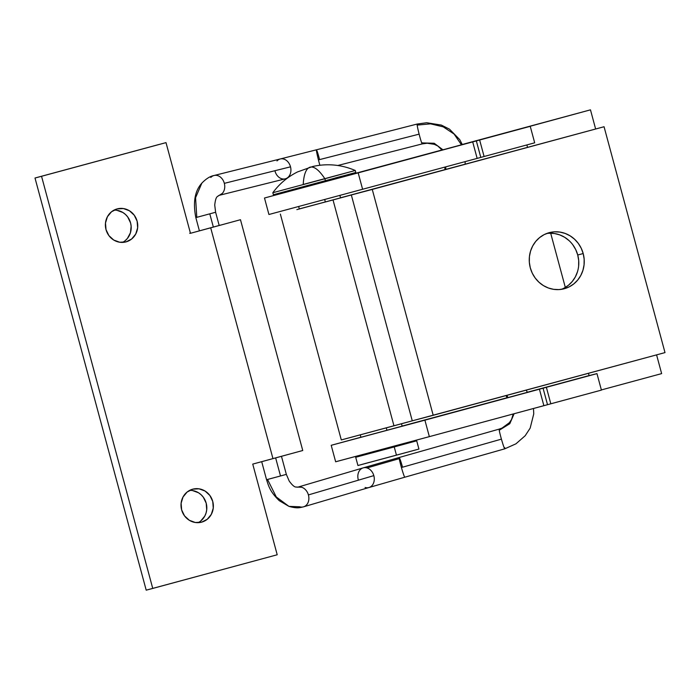 <?xml version="1.0" encoding="UTF-8"?>
<svg xmlns="http://www.w3.org/2000/svg" width="700" height="700" viewBox="0 0 700 700"><rect width="100%" height="100%" fill="white"/><g stroke="black" fill="none" stroke-linecap="round" stroke-linejoin="round"><path stroke-width="1.05" d="M583.196 253.549A29.032 27.396 -104.8 0 1 564.165 288.767A29.032 27.396 -104.8 0 1 530.303 267.855L529.331 262.255L529.419 256.585L530.556 251.081L532.7 245.945L535.762 241.377L539.639 237.554L544.171 234.614L549.185 232.68L554.488 231.822L559.878 232.076L565.154 233.432L570.097 235.83L574.534 239.19L578.288 243.373L581.21 248.22L583.196 253.549L584.159 259.158L584.071 264.819L582.934 270.331L580.79 275.467L577.727 280.035L573.851 283.859L569.319 286.799L564.305 288.733L559.003 289.59L553.613 289.336L548.336 287.98L543.392 285.582L538.956 282.223L535.202 278.04L532.28 273.192L530.303 267.855A29.032 27.396 -104.8 0 1 549.325 232.645A29.032 27.396 -104.8 0 1 583.196 253.549L577.736 254.993L583.196 253.549M561.4 289.336A29.032 27.396 75.2 0 0 577.736 254.993L575.75 249.664L572.827 244.816M280.359 214.077L341.303 439.941L393.96 425.801L333.025 199.946L299.303 208.906M299.801 208.775L351.33 194.976L296.852 209.633L351.33 194.976L412.265 420.831L433.204 415.293L372.26 189.429L604.056 126.735L372.26 189.429L433.204 415.293L665 352.599L604.056 126.735L340.524 197.785L604.056 126.735L665 352.599L412.265 420.831L351.33 194.976L333.025 199.946L393.96 425.801L412.265 420.831L341.364 439.915M340.533 197.829L339.797 198.021M372.26 189.429L341.705 197.514L372.26 189.429M569.074 240.634L564.646 237.274L559.694 234.868L554.426 233.52L549.036 233.266M563.867 288.243L568.4 285.303L572.267 281.479L575.339 276.911L577.483 271.775M578.62 266.262L578.699 260.601L577.736 254.993A29.032 27.396 75.2 0 0 546.63 233.511M462.298 144.576L442.951 149.8M334.731 179.051L292.556 190.452M533.216 390.749L504.586 398.484L533.216 390.749M401.494 423.762L402.15 426.186L403.795 425.731L360.062 437.544L401.459 426.344M482.361 156.966L484.094 156.502L479.64 140.009L476 141.006L590.468 109.839L462.254 144.489L590.468 109.839L595.63 128.984L590.468 109.839L521.421 128.537L530.241 126.332L534.686 142.817L530.241 126.332L479.64 140.009L484.094 156.502L478.879 157.929L477.146 158.393L472.701 141.907L264.486 198.013L358.181 172.865L362.626 189.35L358.181 172.865L472.701 141.907L477.146 158.393L480.795 157.404L476.35 140.919L472.701 141.907L476.35 140.919M550.812 403.786L546.367 387.301L550.812 403.786L601.414 390.11L543.874 405.685L539.429 389.2L546.367 387.301L596.969 373.625L601.414 390.11L596.969 373.625L588.149 375.821L589.094 375.567L588.481 373.293L589.094 375.567L527.319 392.254L596.969 373.625L331.249 445.287L360.902 437.22L331.205 445.305L335.659 461.79L429.354 436.642L336.805 461.457M402.115 426.081L507.08 397.723L402.115 426.081M360.92 437.281L359.284 437.736L360.92 437.281M507.701 397.618L507.115 397.784M661.64 373.608L601.37 389.935L661.64 373.608L656.582 354.874L661.64 373.608M331.205 445.305L424.9 420.158L429.354 436.642L424.9 420.158L539.429 389.2L543.874 405.685L429.354 436.642L547.514 404.688L543.069 388.203M526.872 144.935L527.538 147.403L526.872 144.935M550.69 233.223L565.32 287.438L550.69 233.223M335.387 178.763L442.899 149.721L335.387 178.763M264.486 198.013L268.931 214.498L477.146 158.393L268.975 214.489M484.094 156.502L534.686 142.817L484.094 156.502M336.289 178.64L294.201 189.998M461.912 144.681L442.059 150.036M198.188 522.664A17.071 16.117 75.2 0 0 206.22 503.265A17.071 16.117 75.2 0 0 189.648 490.385M201.635 522.148L195.344 522.497L189.332 520.293L184.52 515.856L181.633 509.863L181.116 503.239L183.041 496.974L187.127 492.039L192.736 489.169A17.071 16.117 -104.8 0 1 192.824 489.151A17.071 16.117 -104.8 0 1 212.756 501.498A17.071 16.117 -104.8 0 1 201.635 522.148A17.071 16.117 -104.8 0 1 201.556 522.165A17.071 16.117 -104.8 0 1 181.615 509.819A17.071 16.117 -104.8 0 1 192.736 489.169L199.028 488.819L205.039 491.024L209.86 495.46L212.748 501.454L213.264 508.077L211.33 514.343L207.252 519.278L201.635 522.148M122.561 242.401A17.071 16.117 75.2 0 0 130.602 223.011A17.071 16.117 75.2 0 0 114.021 210.123M126.018 241.885L119.726 242.235L113.715 240.03L108.894 235.594L106.015 229.609L105.49 222.976L107.424 216.72L111.501 211.776L117.119 208.915A17.071 16.117 -104.8 0 1 117.197 208.889A17.071 16.117 -104.8 0 1 137.139 221.235A17.071 16.117 -104.8 0 1 126.018 241.885A17.071 16.117 -104.8 0 1 125.93 241.902A17.071 16.117 -104.8 0 1 105.998 229.565A17.071 16.117 -104.8 0 1 117.119 208.915L123.41 208.556L129.421 210.761L134.234 215.197L137.121 221.191L137.646 227.824L135.713 234.08L131.635 239.015L126.018 241.885M41.545 176.286L152.749 588.429L277.209 554.767L252.744 464.1L272.965 458.631L210.691 227.824L190.47 233.293L166.005 142.625L41.545 176.286L159.451 144.357L35 178.019L146.204 590.161L152.749 588.429L41.545 176.286L35 178.019L41.545 176.286M302.304 450.625L272.965 458.631L210.691 227.824L204.146 229.556L220.692 225.05L190.47 233.293L166.005 142.625L35 178.019L146.204 590.161L277.209 554.767L252.744 464.1L302.75 450.511L240.476 219.713L210.691 227.824L240.476 219.713M190.426 233.135L189.709 233.328M125.081 240.748L127.365 238.499L130.428 232.794L131.145 226.223L130.576 222.924L127.689 216.93L125.484 214.471L122.876 212.494L116.865 210.289M200.707 521.01L204.785 516.075L206.045 513.048L206.719 509.81L206.194 503.186L203.315 497.192L201.101 494.734L198.494 492.756L192.482 490.551M355.705 457.275L357.936 465.517L396.454 455.175L394.231 446.933L355.705 457.275L406.219 443.608M324.887 178.754L272.825 192.727L324.887 178.754C319.139 170.109 314.23 166.232 310.144 167.134L310.144 167.134C314.23 166.232 319.139 170.109 324.887 178.754L355.259 170.485L324.887 178.754L325.43 180.775L324.887 178.754M273.376 194.74L355.81 172.498L355.259 170.485C341.53 164.623 327.373 163.284 312.786 166.477L297.517 171.929C287.613 176.899 279.387 183.829 272.825 192.727L273.376 194.74M365.601 454.606L391.624 447.624L391.422 446.871L391.624 447.624L406.814 443.485M386.96 430.316L386.295 427.866L386.96 430.316M325.351 201.985L324.704 199.588L325.351 201.985M320.233 183.024L320.023 182.236L320.233 183.024M355.259 170.485L303.205 184.45C303.826 174.134 306.145 168.359 310.144 167.134L310.144 167.134M355.705 172.524L273.7 194.644M335.046 178.036L341.635 176.269M392.744 447.248L404.652 444.054M406.088 443.669L365.759 454.554M366.66 454.309L380.791 450.468M358.172 465.448L418.933 449.059L416.71 440.816L394.231 446.933L396.454 455.175L418.854 449.076M406.805 443.441L416.71 440.816M369.757 462.28L361.953 464.406M507.99 397.582L506.844 395.369L507.99 397.582M504.735 447.668A10.246 0.586 -105.8 0 1 504.779 448.823A10.246 0.586 -105.8 0 1 501.419 439.136A10.246 0.586 -105.8 0 1 499.231 430.255L509.793 423.71L514.124 413.726L509.793 423.71L499.231 430.255A10.246 0.586 -105.8 0 1 499.188 429.109L502.014 428.094L509.39 422.686L511.569 419.475L513.222 413.971M404.661 477.094A10.246 0.586 -105.8 0 1 401.433 467.521L501.419 439.136L401.433 467.521A10.246 0.586 74.2 0 0 404.793 477.207L504.779 448.823L515.935 443.826L525.192 435.733L530.171 428.102L533.75 413.892L533.488 408.494M358.295 479.789A10.246 8.041 73.6 0 1 361.926 468.387A10.246 8.041 73.6 0 1 367.019 467.933L399.245 458.64L367.019 467.933A10.246 8.041 -106.4 0 0 363.16 467.88L399.192 457.494A10.246 0.586 74.2 0 0 399.245 458.64A10.246 0.586 74.2 0 0 401.433 467.521A10.246 0.586 -105.8 0 1 399.245 458.64M399.332 457.608A10.246 0.586 -105.8 0 1 402.553 467.18M288.934 506.371L279.239 500.666C270.016 491.636 268.756 486.412 266.56 479.719L267.531 479.465L276.281 496.956L288.934 506.371C297.789 508.821 299.924 507.561 303.537 506.835L368.961 487.532A10.246 8.041 -106.4 0 0 373.826 475.624L308.411 494.926A10.246 8.041 73.6 0 1 303.537 506.835A10.246 8.041 73.6 0 1 299.679 506.791L288.934 506.371L276.281 496.956L267.531 479.465L280.516 475.974L275.642 457.905L280.516 475.974L286.344 474.381L281.47 456.33M286.344 474.381L289.196 481.04C291.97 484.838 294.123 486.832 295.671 487.016L301.604 487.235A10.246 8.041 -106.4 0 0 297.727 487.191A10.246 8.041 73.6 0 1 297.736 487.183A10.246 8.041 73.6 0 1 301.604 487.235L295.671 487.016L297.736 487.183L363.16 467.88M266.648 479.692L272.387 478.135M196.796 217.341L209.781 213.841L213.351 227.062L209.781 213.841L195.834 217.595C192.832 202.352 194.836 190.873 201.827 183.164L195.571 197.724L196.796 217.341L195.571 197.724L201.827 183.164C206.054 178.763 210.14 176.207 214.086 175.49A10.246 8.041 76 0 1 224.332 183.347A10.246 8.041 76 0 1 222.32 193.401L217.35 196.551L222.32 193.401A10.246 8.041 76 0 1 219.048 195.37A10.246 8.041 -104 0 0 222.32 193.401A10.246 8.041 -104 0 0 224.332 183.347L290.509 166.827L224.332 183.347A10.246 8.041 -104 0 0 215.407 175.306M287 178.404L285.224 178.85A10.246 8.041 -104 0 0 288.496 176.881A10.246 8.041 -104 0 0 290.509 166.827A10.246 8.041 76 0 1 288.496 176.881A10.246 8.041 76 0 1 283.902 179.034A10.246 8.041 76 0 1 274.977 170.992M285.224 178.85L219.048 195.37A10.246 8.041 76 0 1 219.039 195.37L217.35 196.551C216.099 197.452 215.232 200.305 214.734 205.109L215.617 212.258L209.781 213.841L215.521 212.284M289.467 176.645L288.496 176.881L289.467 176.645M316.986 150.798A10.246 0.586 -104.3 0 1 319.55 159.556M442.085 150.071L437.771 145.985L434.271 144.314L427.158 143.22L422.231 143.903A10.246 0.586 -104.3 0 1 421.697 142.896A10.246 0.586 -104.3 0 1 419.125 134.146L318.43 159.898A10.246 0.586 75.7 0 0 319.9 165.252A10.246 0.586 -104.3 0 1 318.43 159.898L419.125 134.146A10.246 0.586 75.7 0 0 421.697 142.896L434.21 143.273L442.977 149.835L434.21 143.273L421.697 142.896M422.284 143.736A10.246 0.586 75.7 0 0 422.214 142.774M417.681 125.055L430.561 123.847L443.231 126.849L454.09 134.05L461.466 144.847M445.839 169.496L445.707 166.898L445.839 169.496M417.095 124.206A10.246 0.586 75.7 0 0 419.125 134.146A10.246 0.586 -104.3 0 1 417.148 124.049L426.685 122.736L441.35 125.081L449.496 129.168L459.734 139.624L462.306 144.62M417.148 124.049L316.453 149.8A10.246 0.586 75.7 0 0 318.43 159.898A10.246 0.586 -104.3 0 1 316.391 149.957M276.99 160.93A10.246 8.041 76 0 1 281.584 158.786A10.246 8.041 76 0 1 290.509 166.827A10.246 8.041 -104 0 0 280.262 158.97L316.453 149.8M210.814 177.45A10.246 8.041 76 0 1 214.086 175.49L280.262 158.97M286.248 474.407L267.531 479.465M304.78 506.327A10.246 8.041 -106.4 0 0 308.411 494.926A10.246 8.041 -106.4 0 0 301.604 487.235A10.246 8.041 73.6 0 1 308.411 494.926L373.826 475.624A10.246 8.041 -106.4 0 0 367.019 467.933A10.246 8.041 73.6 0 1 373.826 475.624A10.246 8.041 73.6 0 1 370.195 487.016A10.246 8.041 73.6 0 1 365.102 487.48M499.231 430.255A10.246 0.586 74.2 0 0 501.419 439.136A10.246 0.586 74.2 0 0 504.648 448.709M298.681 206.588L299.32 208.985M360.273 434.884L360.929 437.308M339.902 195.492L340.541 197.873M505.986 395.605L507.133 397.81M266.56 479.719L261.695 461.676M199.404 230.843L195.834 217.595M422.231 143.903L337.794 165.489M444.85 167.125L444.981 169.732M465.089 161.656L465.22 164.255M219.179 225.47L215.617 212.258M368.961 487.532L404.793 477.207M499.188 429.109L399.192 457.494M526.225 390.127L527.371 392.359"/></g></svg>

